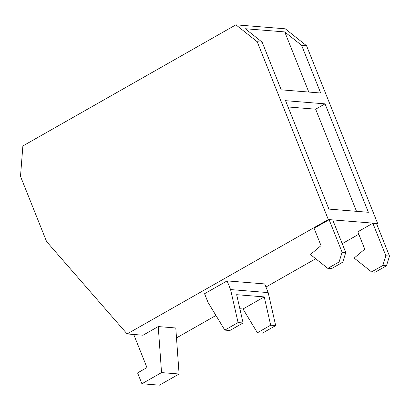 <?xml version="1.0" encoding="UTF-8"?>
<svg xmlns="http://www.w3.org/2000/svg" width="410" height="410" viewBox="0 0 410 410"><rect width="100%" height="100%" fill="white"/><g stroke="black" fill="none" stroke-linecap="round" stroke-linejoin="round"><path stroke-width="0.61" d="M243.094 322.972L238.082 322.567L224.813 330.111L229.825 330.516L243.094 322.972L236.662 294.688L264.24 296.912L243.017 308.981L239.855 308.725M264.24 296.912L270.672 325.197L257.398 332.741L243.017 308.981M356.5 211.319L315.649 109.193L288.066 106.969M257.398 332.741L262.41 333.145L275.684 325.601L270.672 325.197M238.082 322.567L230.579 289.573L268.181 292.607L275.684 325.601M268.181 292.607L264.711 283.93L227.109 280.896L204.564 293.719L208.029 302.39L224.813 330.111M339.09 261.964L342.124 252.252L329.112 219.729L314.08 228.273L321.02 245.621L310.667 254.323L310.908 254.938L327.815 268.371L331.449 268.668L342.724 262.257L339.09 261.964L327.815 268.371M342.724 262.257L345.758 252.545L332.751 220.021L329.112 219.729M342.124 252.252L345.758 252.545M382.832 265.49L371.557 271.902L375.191 272.194L386.466 265.782L382.832 265.49L385.866 255.778L389.5 256.076L386.466 265.782M371.557 271.902L354.65 258.464L354.409 257.854L364.762 249.147L357.822 231.799L372.854 223.255L385.866 255.778M161.54 372.598L158.239 326.565L175.787 327.979L179.088 374.012L161.54 372.598L141.911 383.76L137.57 372.915L146.97 367.575L133.727 334.473M179.088 374.012L159.454 385.174L141.911 383.76M328.917 209.095L285.55 100.675L325.027 103.858L368.39 212.283L328.917 209.095M325.027 103.858L315.649 109.193M320.692 93.019L281.214 89.836L262.144 42.153L245.272 28.741L284.745 31.924L301.616 45.336L320.692 93.019M227.109 280.896L230.579 289.573M389.5 256.076L376.493 223.547L372.854 223.255M376.698 224.07L377.661 223.522L328.318 219.54L127.115 333.94L143.013 335.221L158.239 326.565M308.797 92.06L284.745 31.924M262.144 42.153L257.208 41.753L235.909 24.825L285.257 28.808L306.552 45.735L301.616 45.336M328.318 219.54L257.208 41.753M377.661 223.522L306.552 45.735M176.5 337.896L215.947 315.469M265.952 287.036L315.705 258.746M342.212 243.678L358.801 234.243M235.909 24.825L22.873 145.955L20.5 176.341L46.581 241.546L127.115 333.94"/></g></svg>
